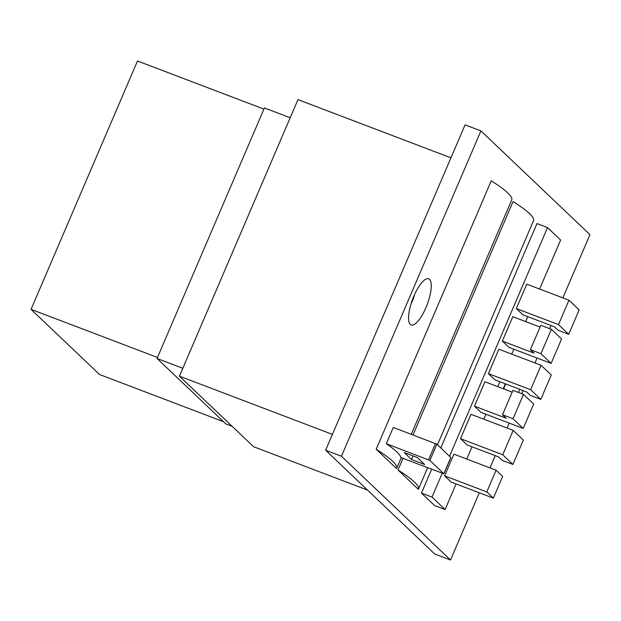 <?xml version="1.0" encoding="UTF-8"?>
<svg xmlns="http://www.w3.org/2000/svg" width="621" height="621" viewBox="0 0 621 621"><rect width="100%" height="100%" fill="white"/><g stroke="black" fill="none" stroke-linecap="round" stroke-linejoin="round"><path stroke-width="0.93" d="M562.851 297.886L589.95 234.653L480.91 130.884L465.082 124.86L325.629 450.225L434.677 553.986L450.504 560.01L479.311 492.795M480.91 130.884L341.457 456.241L325.629 450.225M341.457 456.241L450.504 560.01M489.985 467.885L495.232 455.643M507.07 428.032L509.173 423.111M521.78 393.714L523.123 390.578M534.96 362.959L537.064 358.038M549.67 328.641L551.013 325.505M503.359 388.777A24.677 7.747 -69.2 0 1 505.261 383.778M519.661 389.258A24.677 7.747 -69.2 0 1 518.481 392.456M410.264 324.372A24.677 7.747 -69.2 0 1 409.231 322.718A24.677 7.747 -69.2 0 1 412.67 299.112A24.677 7.747 -69.2 0 1 425.796 279.194A24.677 7.747 -69.2 0 1 428.016 302.233A24.677 7.747 -69.2 0 1 410.264 324.372M434.553 505.517L421.473 493.066L432.022 497.087L445.11 509.538L434.553 505.517M449.534 456.233L547.536 227.581L536.979 223.56L440.817 447.935M431.673 469.259L421.473 493.066M396.547 468.583L376.202 449.224A124.86 15.471 23.2 0 1 396.672 468.343A124.86 15.471 23.2 0 1 396.547 468.583M411.273 434.273L511.72 199.923A124.86 15.471 23.2 0 0 491.25 180.804L376.202 449.224M418.352 489.34L398.007 469.981A124.86 15.471 23.2 0 1 418.484 489.1A124.86 15.471 23.2 0 1 418.352 489.34M437.479 444.76L533.524 220.672A124.86 15.471 23.2 0 0 513.055 201.553L413.027 434.941M402.998 458.345L398.007 469.981M450.784 457.545L436.866 444.17L393.287 427.427L386.316 443.697A124.86 15.471 23.2 0 1 400.856 457.53L443.883 473.792L429.887 460.44L386.316 443.697M442.23 473.272L432.022 497.087M486.81 491.91L496.109 470.221L453.904 454.161L444.605 475.849L486.81 491.91L493.353 498.135L451.149 482.075L444.605 475.849M540.076 327.065L512.814 316.694L502.358 341.092L534.013 353.139L530.381 349.677L540.93 353.698L551.106 363.378L508.902 347.318L502.358 341.092M512.185 392.138L484.931 381.768L474.467 406.165L506.123 418.212L502.49 414.75L513.039 418.771L523.216 428.451L481.011 412.391L474.467 406.165M558.512 324.62L568.968 300.215L526.763 284.154L516.307 308.559L558.512 324.62L568.689 334.308L558.139 330.287L554.499 326.832L522.843 314.785L516.307 308.559M530.621 389.693L541.077 365.288L498.873 349.227L488.417 373.632L530.621 389.693L540.798 399.373L530.249 395.36L526.608 391.905L494.96 379.858L488.417 373.632M502.731 454.766L513.187 430.361L470.982 414.3L460.526 438.705L502.731 454.766L512.907 464.446L502.358 460.433L498.725 456.971L467.07 444.931L460.526 438.705M547.536 227.581L560.616 240.032L539.61 289.044M527.772 316.663L525.669 321.585M513.831 349.196L511.72 354.117M499.882 381.729L497.778 386.65M485.94 414.269L483.829 419.191M471.991 446.802L466.751 459.043M456.078 483.945L445.11 509.538M414.58 294.54A12.785 4.013 -69.2 0 1 411.055 303.801M505.572 383.894A12.785 4.013 -69.2 0 1 503.678 388.901M404.217 452.585L417.405 457.599L424.679 464.516L411.482 459.501L404.217 452.585M413.019 455.93L411.482 459.501M513.187 430.361L523.363 440.048L512.907 464.446M541.077 365.288L551.254 374.975L540.798 399.373M568.968 300.215L579.145 309.902L568.689 334.308M502.49 414.75L512.946 390.353L523.503 394.366L513.039 418.771M523.503 394.366L533.68 404.054L523.216 428.451M530.381 349.677L540.837 325.28L551.386 329.293L540.93 353.698M551.386 329.293L561.57 338.981L551.106 363.378M496.109 470.221L502.653 476.447L493.353 498.135M332.421 434.389L179.438 376.171L297.964 99.616L450.947 157.835M179.438 376.171L253.585 446.732L367.531 490.093M232.122 426.309L225.827 423.918L157.059 358.472L182.822 368.276M290.193 117.749L264.437 107.945L157.059 358.472M223.475 421.675L99.531 374.51L31.05 309.343L157.493 357.463M263.941 109.102L137.497 60.99L31.05 309.343M435.515 443.495L428.544 459.765M436.866 444.17L429.887 460.44M450.823 457.46L443.844 473.722M427.644 467.722L418.484 489.1M401.244 457.677L396.672 468.343M450.854 457.522L443.883 473.792"/></g></svg>
